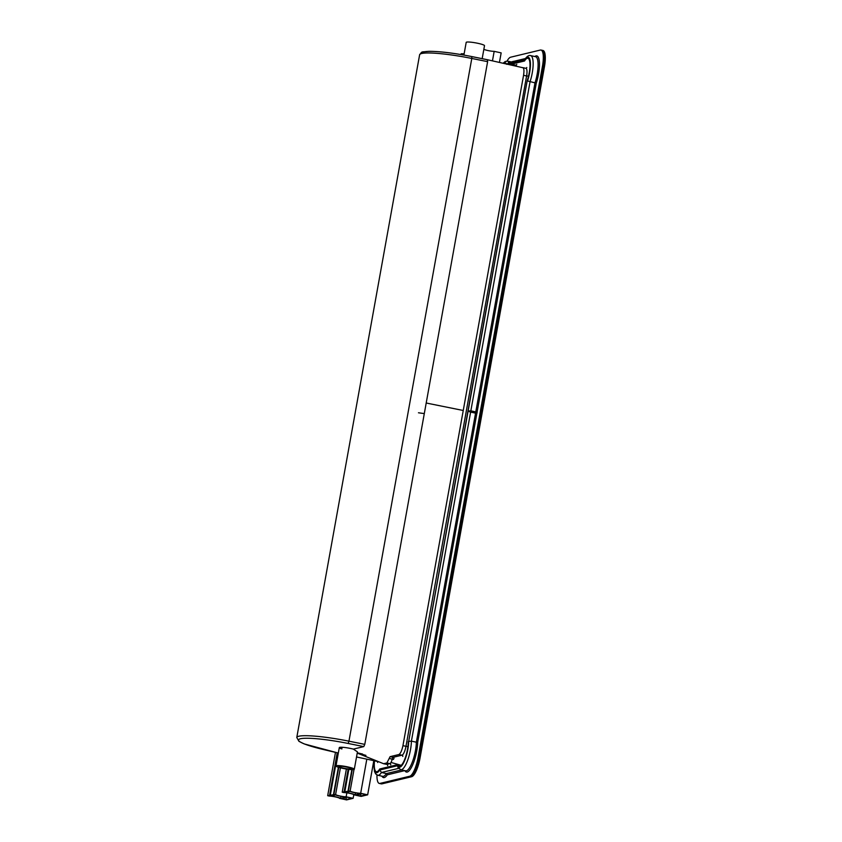 <?xml version="1.0" encoding="UTF-8"?>
<svg xmlns="http://www.w3.org/2000/svg" width="842" height="842" viewBox="0 0 842 842"><rect width="100%" height="100%" fill="white"/><g stroke="black" fill="none" stroke-linecap="round" stroke-linejoin="round"><path stroke-width="1.26" d="M424 413.548A42.974 5.515 10.2 0 1 418.463 412.769M357.229 753.085L383.584 763.715L386.878 762.968L390.099 756.663L398.94 754.527C400.55 753.516 401.887 750.559 402.939 745.665L523.556 75.296L526.597 75.959L405.981 746.328L407.296 746.465M397.719 765.673L397.834 767.125L400.708 769.725A19.187 5.326 -77.7 0 0 407.528 760.631A19.187 5.326 -77.7 0 0 411.412 741.128L470.625 412.085L468.078 411.275L408.686 741.37A17.05 4.736 102.3 0 1 404.265 761.452A17.05 4.736 102.3 0 1 397.719 765.673L379.71 770.009L381.489 772.493L386.436 773.577A19.187 5.326 102.3 0 1 382.689 776.335L377.753 775.25A19.187 5.326 -77.7 0 0 381.489 772.493L398.592 768.378M468.078 411.275A17.05 4.736 102.3 0 0 468.12 411.159L475.772 412.506A19.187 5.326 102.3 0 1 475.562 413.159L476.835 413.559A20.25 5.62 -77.7 0 0 477.119 412.643L475.772 412.506A19.187 5.326 -77.7 0 0 475.783 411.906L477.151 411.791A20.25 5.62 102.3 0 1 477.119 412.643M468.12 411.159A17.05 4.736 -77.7 0 0 468.12 411.064L470.846 410.822L475.783 411.906L534.996 82.853L527.513 80.958A17.05 4.736 -77.7 0 0 530.25 61.287A17.05 4.736 -77.7 0 0 524.692 59.982L524.987 59.129C527.176 56.172 529.06 55.004 530.649 55.625A19.187 5.326 102.3 0 1 530.05 81.769L470.846 410.822A19.187 5.326 102.3 0 1 470.825 411.433A19.187 5.326 -77.7 0 1 470.625 412.085L475.562 413.159L416.358 742.212L417.716 742.107L476.835 413.559M376.974 774.977A17.766 4.926 102.3 0 0 379.3 783.428A17.766 4.926 102.3 0 0 379.974 783.418L409.644 776.261A17.766 4.926 102.3 0 0 418.042 757.653L542.469 66.129L543.469 66.35L419.042 757.874A17.766 4.926 102.3 0 1 410.643 776.482L380.973 783.628A17.766 4.926 102.3 0 1 380.3 783.649A17.766 4.926 -77.7 0 0 380.973 783.628L410.643 776.482A17.766 4.926 -77.7 0 0 419.042 757.874L420.042 758.084L544.469 66.56A17.766 4.926 102.3 0 0 542.985 50.478L541.985 50.257A17.766 4.926 102.3 0 1 543.469 66.35A17.766 4.926 -77.7 0 0 541.985 50.257L540.985 50.046A17.766 4.926 -77.7 0 0 540.311 50.057L510.641 57.203A17.766 4.926 -77.7 0 0 507.042 61.077M542.469 66.129A17.766 4.926 -77.7 0 0 540.985 50.046M338.379 752.727L337.474 752.864M523.556 75.296C524.313 70.318 523.966 67.77 522.535 67.644L487.36 59.719L487.623 61.655L364.786 744.37L363.776 746.601L353.377 749.106L357.45 751.874L354.314 769.262A9.304 1.189 -169.8 0 0 347.925 766.946A9.304 1.189 -169.8 0 0 336 765.967A9.304 1.189 -169.8 0 0 344.946 768.788A9.304 1.189 -169.8 0 0 354.314 769.262M356.534 756.969L373.48 760.589L375.132 760.263M487.623 61.655L471.794 58.456L348.946 741.181A44.394 5.694 -169.8 0 0 296.784 737.487L419.621 54.772C422.716 50.846 420.6 52.351 428.841 51.32C439.735 51.32 454.059 53.067 471.815 56.572L471.794 58.456A44.394 5.694 -169.8 0 0 419.621 54.772M400.708 769.725L405.644 770.798A19.187 5.326 102.3 0 0 412.464 761.705A19.187 5.326 102.3 0 0 416.358 742.212L411.412 741.128L408.686 741.37M381.942 776.166A20.25 5.62 -77.7 0 0 387.32 774.819L386.436 773.577L401.602 769.914M353.377 749.106A9.304 1.189 -169.8 0 0 344.146 747.433A9.304 1.189 -169.8 0 0 339.305 747.612A9.304 1.189 -169.8 0 0 341.894 748.948M340.347 747.264A9.304 1.189 -169.8 0 0 342.084 747.907M337.642 752.906L322.812 749.38A42.258 5.42 10.2 0 1 300.499 738.739A42.258 5.42 10.2 0 1 348.178 743.465L348.946 741.181L364.786 744.37M510.799 64.939L512.757 64.518L513.357 65.518M506.684 64.318L509.21 62.645M530.649 55.625L535.586 56.698A19.187 5.326 -77.7 0 1 534.996 82.853L536.259 83.242L477.151 411.791M348.735 791.101L342.22 792.185L346.388 769.03L342.22 792.185L343.768 792.564A5.936 0.758 -169.8 0 1 350.209 793.459A5.936 0.758 -169.8 0 1 354.135 794.869L361.123 796.395L367.659 794.827L360.671 793.29A5.936 0.758 10.2 0 1 354.345 792.459A5.936 0.758 10.2 0 1 350.125 791.027L348.735 791.101M345.725 792.501L350.062 791.427A7.01 0.895 10.2 0 0 361.029 793.522L355.135 794.943A7.01 0.895 -169.8 0 0 345.515 792.522L345.725 792.501M360.818 794.027L360.439 796.1L366.344 794.68L362.028 793.743L356.134 795.164L360.439 796.1M355.513 792.838L355.135 794.943M352.251 769.641L348.462 790.691M354.008 769.493L350.125 791.027M499.443 62.403L501.158 52.888L494.17 51.351A5.936 0.758 10.2 0 1 488.465 50.657A5.936 0.758 10.2 0 1 483.855 49.299M494.17 51.351L492.465 60.845M366.817 759.168L360.671 793.29M373.806 760.663L367.659 794.827M334.2 794.606L327.685 795.679L329.233 796.058A5.936 0.758 -169.8 0 1 335.674 796.964A5.936 0.758 -169.8 0 1 339.61 798.374L346.599 799.9L353.135 798.321L346.146 796.795A5.936 0.758 10.2 0 1 339.81 795.964A5.936 0.758 10.2 0 1 335.6 794.532L334.2 794.606M331.19 796.006L335.526 794.932A7.01 0.895 10.2 0 0 346.504 797.016L340.6 798.448A7.01 0.895 -169.8 0 0 330.98 796.027L331.19 796.006M346.283 797.532L345.915 799.605L351.819 798.184L347.504 797.237L341.599 798.658L345.915 799.605M340.978 796.332L340.6 798.448M338.758 767.346L333.927 794.195M340.41 767.809L335.6 794.532M346.851 792.848L346.146 796.795M353.808 794.574L353.135 798.321M461.184 53.741L461.037 54.572L461.184 53.741L462.984 53.804L462.795 54.877M335.474 752.411L327.685 795.669L335.474 752.411M464.152 53.73L462.984 53.804M347.093 767.146A6.515 0.831 -169.8 0 0 338.747 766.462A6.515 0.831 -169.8 0 0 345.01 768.441A6.515 0.831 -169.8 0 0 351.567 768.767A6.515 0.831 -169.8 0 0 347.093 767.146M482.171 58.656L484.508 45.678A9.304 1.189 -169.8 0 0 478.119 43.363A9.304 1.189 -169.8 0 0 466.194 42.384L463.91 55.067M408.686 741.476L527.187 80.748A15.987 4.431 -77.7 0 0 529.828 62.066A15.987 4.431 -77.7 0 0 524.524 60.992L510.347 64.402M468.12 411.064L527.187 80.748M544.469 66.56L543.469 66.35L419.042 757.874L418.042 757.653M379.3 783.428L381.3 783.87A17.766 4.926 -77.7 0 0 381.973 783.849L411.643 776.703A17.766 4.926 -77.7 0 0 420.042 758.084M524.808 60.15L524.524 60.992M379.879 769.977L379.742 768.978A15.987 4.431 102.3 0 1 374.511 760.821M522.85 67.644L525.892 68.307A8.462 2.347 -77.7 0 1 526.597 75.959L527.913 76.106M402.939 745.665L405.981 746.328A8.462 2.347 102.3 0 1 401.971 755.19L393.13 757.326A2.137 0.589 -77.7 0 0 392.214 759.116A5.368 1.495 102.3 0 1 389.909 763.631L386.815 764.368A5.368 1.495 102.3 0 1 386.615 764.378A5.368 1.495 102.3 0 1 386.425 764.283M524.692 59.982L507.326 64.171M506.526 63.992A17.05 4.736 -77.7 0 0 503.59 63.329M379.71 770.009A17.05 4.736 102.3 0 1 374.269 760.768M404.886 770.63A20.25 5.62 -77.7 0 0 412.506 765.189A20.25 5.62 -77.7 0 0 417.716 742.107M387.32 774.819L404.77 770.609M512.536 61.634A20.25 5.62 102.3 0 1 513.62 61.371M534.828 56.54A20.25 5.62 102.3 0 1 539.427 62.571A20.25 5.62 102.3 0 1 536.259 83.242M426.199 403.013L463.247 410.486M383.784 763.705L386.815 764.368A1.063 1.01 -103.5 0 1 387.636 765.631M377.279 761.136L376.837 761.252A8.462 2.347 102.3 0 1 376.511 761.252A8.462 2.347 102.3 0 1 376.216 761.115M377.648 762.505A1.063 1.01 76.5 0 0 376.837 761.252L373.795 760.589M386.878 762.968L389.909 763.631A1.063 1.01 -103.5 0 1 390.72 764.883M389.183 758.453L393.488 759.473M390.099 756.653L393.13 757.326A1.063 1.01 -103.5 0 1 393.94 758.579M398.94 754.527L401.971 755.19A1.063 1.01 -103.5 0 1 402.792 756.453M379.974 783.418L381.973 783.849M409.644 776.261L411.643 776.703M348.178 743.465L363.765 746.601M515.862 65.202A1.063 1.01 76.5 0 0 516.767 64.36M516.388 66.192A5.368 1.495 -77.7 0 0 515.788 65.181A5.368 1.495 -77.7 0 0 515.578 65.181L512.936 64.602M525.945 68.318A1.063 1.01 76.5 0 0 526.755 67.486M503.106 63.224L505.242 61.487L507.694 61.15A19.187 5.326 102.3 0 1 509.126 62.455M471.857 56.603L487.36 59.729M422.105 53.351A42.258 5.42 10.2 0 1 471.773 56.582M348.156 769.293L344.02 792.238M348.841 769.377L344.725 792.28M337.21 752.822L329.496 795.743M463.689 53.846L463.479 54.993M337.895 752.98L330.19 795.785M408.254 741.707A15.987 4.431 102.3 0 1 404.118 760.758A15.987 4.431 102.3 0 1 397.929 764.599L379.742 768.978M296.784 737.487L298.963 741.339L304.151 743.907L338.316 753.064M362.586 754.043L357.271 752.811M357.25 752.948L365.944 755.39L357.25 752.948M391.004 762.452L401.234 765.325M386.804 764.378L383.594 763.715M373.49 760.589L376.616 761.305M374.174 760.747L374.427 771.367L375.669 773.924L377.753 775.25M507.884 64.287L512.683 64.508M512.757 64.518L516.02 65.181M508.326 62.655L525.397 58.54M507.694 61.15L511.294 61.94M487.434 59.719L471.815 56.572M351.861 769.63L348.062 790.775M338.389 767.241L333.527 794.28M339.305 747.612L336 765.967"/></g></svg>
